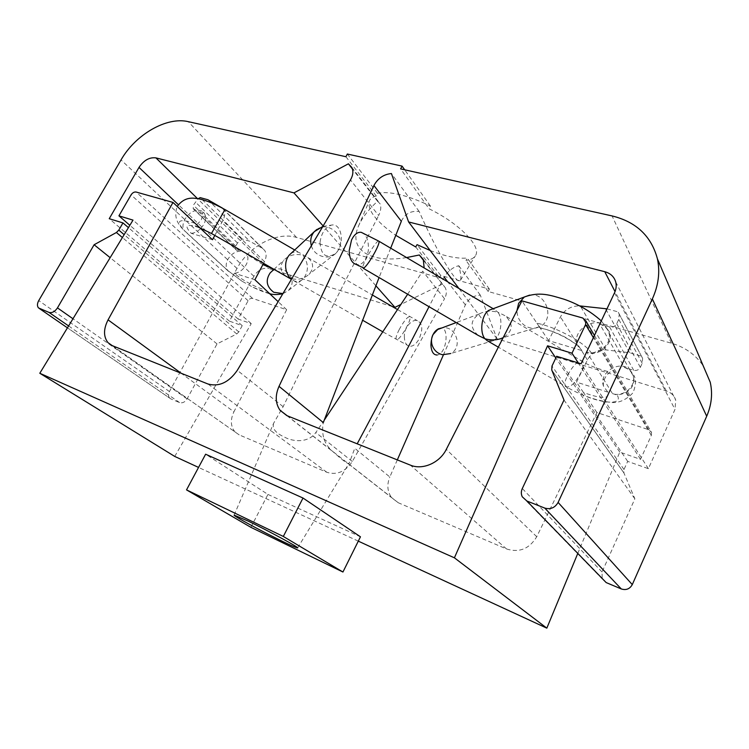 <?xml version="1.0" encoding="UTF-8"?>
<svg xmlns="http://www.w3.org/2000/svg" width="749" height="749" viewBox="0 0 749 749"><rect width="100%" height="100%" fill="white"/><g stroke="black" fill="none" stroke-linecap="round" stroke-linejoin="round"><path stroke-width="0.56" stroke-dasharray="3.75 2.81" d="M607.879 392.13L576.496 382.14L587.413 359.932C591.504 352.826 597.693 349.493 605.988 349.914L629.563 352.704L641.49 356.206L642.605 358.35L642.202 363.274L640.32 367.356C638.831 369.912 636.622 370.895 633.71 370.315L629.169 368.939C618.084 359.997 598.17 373.648 603.6 386.381L607.879 392.13C610.004 399.03 601.868 399.161 583.471 392.523L586.046 396.352C606.484 404.385 623.018 404.17 617.12 395.069C629.6 393.113 635.161 386.531 633.804 375.315C636.238 379.116 635.995 384.92 633.083 392.719C625.443 400.734 617.298 403.861 608.647 402.082C594.303 400.032 580.026 394.863 565.823 386.559L566.132 386.858C570.364 387.729 575.288 383.02 580.915 372.721C583.387 367.225 583.948 363.48 582.6 361.514C578.303 355.588 560.832 381.756 565.823 386.559L498.328 347.162M606.971 308.85L618.075 311.884L619.245 314.131L618.758 319.355L616.727 323.718C615.107 326.452 612.738 327.538 609.639 326.976L599.883 324.223L624.535 367.544L629.169 368.939L633.804 375.315M438.886 328.596C449.466 322.66 447.874 353.481 437.144 355.007L450.608 353.556C463.556 347.48 455.71 324.757 441.779 327.987M361.252 232.33C366.514 234.54 368.882 240.56 368.349 250.391C366.289 260.858 362.198 265.53 356.075 264.416M390.669 248.172L379.069 277.551M424.018 261.017L445.243 287.663C446.891 291.08 446.657 294.769 444.532 298.739L422.67 271.119L407.653 294.235M430.216 250.512C445.365 256.411 457.733 258.911 467.32 258.021L465.972 260.39C470.531 259.847 473.63 258.349 475.278 255.905C482.187 247.236 460.232 223.932 429.13 208.821L400.603 168.89M345.898 156.719L376.288 195.995L377.533 193.279C389.808 190.92 407.428 195.161 430.394 206.003L429.13 208.821M376.288 195.995C372.571 196.95 370.212 198.672 369.21 201.163C367.328 210.179 376.176 221.564 395.772 235.317M406.595 257.572C370.961 263.489 348.042 250.25 358.397 226.292C361.767 218.277 368.152 209.935 377.543 201.266L380.052 203.747C381.353 206.855 380.895 210.778 378.657 215.515L350.495 179.947M234.1 515.125L273.666 423.185L283.15 406.679C314.73 341.572 346.562 277.86 378.657 215.515M273.666 423.185C271.878 428.391 275.557 433.072 284.704 437.21C292.868 441.741 308.298 443.277 315.806 432.548L324.167 420.273M397.316 459.895L389.826 476.982L354.764 448.295L349.306 462.957L348.088 463.584C345.935 462.742 341.151 458.987 333.726 452.33C324.523 445.018 321.049 435.103 323.315 422.576M401.342 221.292C404.9 213.83 410.836 210.563 419.159 211.48C437.585 253.527 458.145 287.176 460.476 280.238C461.393 278.31 460.832 273.469 458.791 265.717C452.873 267.215 447.996 271.026 444.148 277.158L429.018 306.706M430.394 206.003L404.694 169.798M377.533 193.279L347.339 154.032M404.348 336.498C404.404 341.862 405.977 345.083 409.076 346.169C412.371 346.806 415.601 344.624 418.775 339.625C423.157 329.785 422.708 323.493 417.427 320.75C412.849 318.475 403.973 326.976 404.348 336.498M112.219 345.626L239.184 434.869L326.901 472.301C336.9 475.362 345.373 471.758 352.32 461.487L444.532 298.739M320.01 242.517C321.078 255.521 326.367 259.126 335.88 253.331C345.411 243.163 341.319 222.678 331.47 225.103C325.113 227.378 321.293 233.182 320.01 242.517M285.809 276.156C280.089 271.288 279.461 265.914 283.946 260.034C289.002 255.063 295.321 253.462 302.896 255.212C308.71 263.32 308.888 271.157 303.448 278.712C300.621 281.446 297.447 282.148 293.917 280.809L291.417 279.311M269.668 293.683C264.987 292.531 259.482 290.415 253.171 287.344L242.049 281.231L227.668 270.436C225.608 267.346 225.683 263.648 227.902 259.323C230.814 254.52 234.709 251.795 239.596 251.158C242.573 250.981 244.857 251.945 246.44 254.033C251.327 260.006 243.107 273.048 234.306 273.198C241.225 279.752 257.525 288.44 265.68 289.919M174.732 456.431L251.233 323.624L238.145 319.065L248.106 300.742C249.333 298.851 250.831 298.083 252.61 298.439L286.661 309.721L233.913 411.781L181.202 373.274M286.661 309.721L278.122 301.66M201.004 228.23C205.685 222.706 206.78 217.678 204.28 213.175C202.689 211.04 200.339 210.095 197.249 210.338L239.596 251.158L236.768 250.306L235.654 249.52L235.748 246.103L237.48 242.985L242.189 238.978L249.67 241.178L262.272 248.237L264.678 250.419C266.653 253.565 266.578 257.31 264.444 261.644L263.536 263.376M222.715 208.278L223.277 208.999C225.262 212.22 225.103 216.115 222.799 220.683L214.832 235.42M195.105 223.305C178.15 218.015 174.882 220.768 185.284 231.563L184.46 230.645C179.376 224.578 188.083 210.815 197.249 210.338L193.195 208.737L193.373 205.189L198.111 198.728M529.627 295.115C546.208 291.848 555.29 319.327 540.02 326.545L503.141 337.687C513.093 331.217 513.777 323.914 505.172 315.788L497.963 312.277L494.415 309.44L492.037 309.131M212.501 239.736L191.285 233.36C183.524 225.121 186.417 223.305 199.964 227.893M624.535 367.544C628.786 368.92 631.604 371.598 632.999 375.567C636.847 385.772 623.355 397.616 612.485 393.599L586.776 352.049L591.691 353.528C599.509 352.966 605.211 349.324 608.815 342.602C610.407 339.091 610.707 335.646 609.695 332.266L604.817 325.609C593.086 316.359 571.749 331.198 577.385 344.577L581.879 350.588L548.596 340.598L560.458 316.893C564.643 309.637 570.972 305.957 579.454 305.873M629.563 352.704L605.398 308.419M641.49 356.206L618.075 311.884M442.079 284.246L401.052 304.366M392.27 306.547L268.844 268.526L266.644 266.382M170.781 398.871L67.457 327.828L170.781 398.871L179.591 402.588C182.466 403.383 184.956 402.157 187.072 398.899L217.032 343.903L236.75 333.96L238.819 331.929L242.217 325.656L229.428 321.152L253.883 276.269C257.918 270.024 262.908 267.449 268.844 268.526M169.658 398.112C168.197 396.39 168.122 394.199 169.433 391.54L237.012 268.479C248.855 246.131 276.596 231.375 296.51 237.414L439.579 277.785L440.758 275.463L489.397 289.114L488.198 291.511L671.357 343.192C685.007 347.152 695.643 354.726 703.255 365.915M606.166 582.572L602.205 578.921L602.037 571.983L634.871 498.815L623.889 472.891L623.992 469.511L627.681 461.384L648.391 468.677L674.98 409.441L614.545 292.775M443.277 355.204L465.372 304.862C468.556 298.692 473.537 295.462 480.315 295.162L497.008 338.801L666.329 390.95C671.151 392.56 674.287 395.641 675.738 400.181L674.98 409.441M594.434 335.44L651.518 432.37L648.793 429.739L596.916 412.549L536.743 536.724C529.374 548.848 519.319 552.94 506.577 548.98L398.271 502.757L391.718 497.757C387.327 491.672 386.699 484.743 389.826 476.982M651.518 432.37L651.33 435.412L640.535 459.352L619.769 452.106L577.666 553.717M358.303 541.143L198.551 467.423M235.092 432.023C230.57 426.518 230.186 419.777 233.913 411.781M596.916 412.549L586.046 396.352M612.485 393.599L617.12 395.069M591.691 353.528C586.102 343.351 556.956 327.182 536.93 323.222L521.913 300.855M583.471 392.523L576.496 382.14M536.93 323.222L540.207 328.09C554.812 330.534 577.488 342.789 581.879 350.588M548.596 340.598L540.207 328.09M254.903 279.752L234.306 273.198M238.145 319.065L129.849 225.299M251.233 323.624L133.013 220.112M250.878 527.324L267.964 494.424L205.619 454.212M267.964 494.424L360.456 536.808M619.769 452.106L555.824 357.985M640.535 459.352L578.275 362.928M191.285 233.36C194.637 233.005 197.764 231.404 200.676 228.567M207.913 199.74L249.67 241.178M242.189 238.978L200.208 197.633M489.397 289.114L467.32 258.021M440.758 275.463L417.053 244.651M480.315 295.162L458.791 265.717M419.159 211.48L391.427 173.543M488.198 291.511L465.972 260.39M415.704 246.945L439.579 277.785M377.543 201.266L352.442 168.984M217.032 343.903L110.15 257.675M242.217 325.656L128.435 227.63M229.428 321.152L109.232 218.699M375.858 285.725L323.137 225.955M497.008 338.801L458.94 288.487M648.391 468.677L581.074 363.789M627.681 461.384L556.638 356.281M634.871 498.815L563.988 400.06M290.79 253.639C293.43 251.748 296.229 251.392 299.197 252.582L307.83 257.59C313.747 262.712 314.149 268.292 309.028 274.331C304.263 278.562 298.495 280.042 291.736 278.778M228.482 271.335L185.284 231.563M487.562 340.992L493.572 340.57C500.744 336.676 503.487 319.327 497.963 312.277C491.082 310.451 484.828 311.013 479.182 313.953C470.11 320.469 469.773 327.622 478.19 335.402M599.883 324.223C604.406 325.6 607.383 328.38 608.825 332.556C612.832 343.295 598.311 356.112 586.776 352.049M352.32 461.487L315.806 432.548M311.378 245.738C314.196 256.542 329.045 260.811 336.226 252.975L338.67 249.66C346.281 236.927 328.727 220.506 316.893 229.391M282.925 293.589L288.459 290.472L290.518 287.691C297.138 276.718 281.521 263.105 271.765 271.419M264.444 261.644L222.799 220.683M236.768 250.306L194.337 209.523M577.385 344.577L577.339 344.737C576.945 345.111 567.255 337.509 559.157 334.269C551.442 330.253 539.243 327.819 539.177 327.266L540.02 326.545C535.245 328.923 530.404 328.755 525.517 326.058C520.012 322.491 517.147 317.342 516.941 310.601M605.988 349.914L580.325 305.938M587.413 359.932L560.458 316.893M633.71 370.315L609.639 326.976M640.32 367.356L616.727 323.718M642.202 363.274L618.758 319.355M648.793 429.739L582.741 318.016M536.743 536.724L446.301 449.372M506.577 548.98L410.368 465.129M398.271 502.757L287.26 415.789M326.901 472.301L207.941 383.994M239.184 434.869L112.331 345.673M252.61 298.439L136.159 192.044M248.106 300.742L131.066 194.88M651.33 435.412L593.386 337.668M262.272 248.237L220.824 206.78M237.48 242.985L195.236 201.902M465.372 304.862L447.771 281.896M283.15 406.679L237.293 370.334M296.51 237.414L188.289 121.666M237.012 268.479L121.029 159.93M169.433 391.54L38.733 300.602M179.591 402.588L68.599 325.937M187.072 398.899L72.971 318.765M236.75 333.96L122.396 237.545M238.819 331.929L124.156 234.652M253.883 276.269L178.384 204.73M263.648 263.433L197.502 198.625M671.357 343.192L612.083 215.927M666.329 390.95L615.041 291.614M623.992 469.511L551.994 366.018M623.926 472.975L551.788 370.1M602.037 571.983L522.306 488.517M235.748 246.103L193.373 205.189M399.095 329.766C404.151 320.628 407.765 316.303 409.937 316.79C412.053 318.896 400.977 338.679 397.129 339.672L396.146 339.494C395.594 338.08 396.577 334.84 399.095 329.766M211.48 233.491L224.972 209.551M378.582 241.038C375.623 240.935 361.299 265.567 362.834 268.067L363.312 268.348M603.6 386.381C601.625 378.46 610.903 370.858 610.192 372.187C608.909 371.794 591.963 367.628 582.6 361.514L505.172 315.788M297.625 547.912L349.306 462.957M460.476 280.238L475.278 255.905M358.397 226.292L369.21 201.163M423.279 259.397L445.243 287.663M322.885 226.395L331.47 225.103M335.88 253.331L309.028 274.331M282.822 293.767L288.459 290.472L303.448 278.712M273.965 269.359L283.946 260.034M271.868 271.316L274.827 269.603L273.151 268.891M262.89 264.603L246.44 254.033M242.049 281.231L227.668 270.436L184.46 230.645C176.268 223.296 173.871 215.244 177.279 206.49M253.171 287.344L268.854 293.383M619.245 314.131L642.605 358.35M286.839 415.611L333.726 452.33M348.088 463.584L391.718 497.757M351.833 167.43L380.052 203.747M38.499 307.933L39.622 308.7M615.706 281.905L675.738 400.181M551.751 370.006L623.889 472.891M522.259 496.793L602.205 578.921M223.277 208.999L264.678 250.419M193.195 208.737L235.654 249.52M397.616 309.637L417.427 320.75M383.011 331.947L409.076 346.169M293.917 280.809L362.404 320.123M307.83 257.59L372.244 294.928M294.703 249.979L299.197 252.582M198.485 227.209L194.749 225.636C195.302 226.058 197.464 224.194 201.238 220.056C202.745 214.916 203.204 212.229 202.614 211.967L204.28 213.175M494.415 309.44L493.179 308.7M601.297 320.89L609.695 332.266M608.825 332.556L632.999 375.567M479.182 313.953L456.207 322.576M493.572 340.57L450.608 353.556"/><path stroke-width="1.12" d="M437.144 355.007C433.446 354.998 431.377 351.702 430.928 345.111C431.209 336.441 433.858 330.936 438.886 328.596L437.725 329.513L441.779 327.987M493.179 308.7L379.05 241.309C379.331 242.704 378.039 246.178 375.183 251.73C370.615 260.128 366.851 265.577 363.892 268.076L356.075 264.406C351.758 262.993 349.455 258.433 349.165 250.718L351.543 239.952C354.333 234.371 357.573 231.834 361.252 232.33L378.582 241.038M593.386 337.668L585.596 324.523L585.905 320.947L582.741 318.016L521.913 300.855L446.301 449.372C439.729 462.91 422.502 470.363 410.368 465.129L287.26 415.789L280.042 410.283C275.37 403.439 275.033 395.463 279.021 386.344L373.92 185.49L401.342 221.292L390.669 248.172M379.069 277.551L323.315 422.576L279.021 386.344M266.747 533.485C284.91 542.744 295.2 547.556 297.625 547.912C299.722 547.809 268.189 530.695 247.938 520.995L234.1 515.125C233.669 515.761 249.651 524.721 266.747 533.485M407.653 294.235L324.167 420.273M424.159 267.945L423.279 259.407L419.328 254.988L406.595 257.572M395.772 235.317L415.704 246.945L417.053 244.651L430.216 250.512M357.189 443.811C382.533 396.511 406.482 350.813 429.018 306.706M404.694 169.798L402.073 166.1L400.603 168.89L612.083 215.927C636.257 221.882 651.377 236.197 657.435 258.892C660.197 271.962 658.502 285.303 652.351 298.926L558.108 502.429C554.953 507.803 550.506 509.685 544.757 508.075L526.865 501.006L522.259 496.793C521.014 494.125 521.032 491.372 522.306 488.517L563.988 400.06L551.751 370.006L551.994 366.018L556.638 356.281L581.074 363.789L614.545 292.775C616.24 289.077 616.624 285.453 615.706 281.905C614.105 276.69 610.454 273.282 604.752 271.69L408.608 221.957L391.427 173.543C383.666 174.33 377.833 178.309 373.92 185.49M178.384 204.73L139.005 167.42L109.232 218.699L122.967 222.921L118.81 230.112L116.413 232.499L94.112 244.745L57.467 307.886C54.93 311.65 52.112 313.157 49.022 312.417L38.499 307.933C37.038 306.088 37.113 303.645 38.733 300.602L121.029 159.93C135.447 134.539 166.709 116.413 188.289 121.666L345.898 156.719L347.339 154.032L402.073 166.1M424.018 261.017L419.328 254.988M291.417 279.311L211.518 233.519L198.485 227.209M278.122 301.66L254.903 279.752L263.536 263.376M214.832 235.42L212.501 239.736L172.982 202.427L108.062 319.86C103.399 329.073 103.371 336.666 107.996 342.658L112.219 345.626M492.037 309.131L488.779 310.348C481.626 314.636 479.304 332.238 484.931 338.735C491.391 340.598 497.458 340.252 503.141 337.687M579.454 305.873L606.971 308.85M401.052 304.366L394.938 307.371L392.27 306.547M703.255 365.915L710.239 382.233C712.776 393.553 711.597 404.891 706.7 416.247L632.287 584.604C629.787 588.995 626.127 590.446 621.286 588.948L606.166 582.572L526.865 501.006M443.277 355.204L397.316 459.895M577.666 553.717L546.826 628.149L358.303 541.143M198.551 467.423L174.732 456.431L39.8 373.264L133.013 220.112L118.932 215.843L131.066 194.88C132.536 192.699 134.23 191.753 136.159 192.044L172.982 202.427M352.442 168.984L348.416 163.806L293.964 192.886L155.914 157.88C149.463 157.075 143.827 160.258 139.005 167.42M348.416 163.806L351.833 167.43C353.547 171.165 353.097 175.332 350.495 179.947L237.293 370.334C228.82 382.467 219.036 387.018 207.941 383.994L112.331 345.673L107.996 342.658M585.596 324.523L572.002 353.21L547.547 345.795L454.409 557.818L39.8 373.264M129.849 225.299L118.932 215.843M205.619 454.212L303.008 498.038L283.319 536.453L186.52 489.883L205.619 454.212M186.52 489.883L250.878 527.324L342.939 572.021L360.456 536.808L303.008 498.038M546.826 628.149L454.409 557.818M555.824 357.985L547.547 345.795M578.275 362.928L572.002 353.21M198.111 198.728L200.208 197.633L207.913 199.74L222.715 208.278M342.939 572.021L283.319 536.453M110.15 257.675L94.112 244.745M128.435 227.63L122.967 222.921M394.938 307.371L375.858 285.725M323.137 225.955L293.964 192.886M458.94 288.487L408.608 221.957M291.736 278.778L290.425 278.422C287.653 275.538 286.062 271.793 285.659 267.159C285.416 262.29 286.586 258.283 289.189 255.137L290.79 253.639M363.312 268.348L478.19 335.402L484.931 338.735L487.562 340.992M450.608 353.556L442.547 354.736C437.332 353.481 433.84 350.195 432.061 344.868C431.096 341.301 431.387 337.911 432.95 334.691L437.725 329.513L456.207 322.576M316.893 229.391L314.29 231.684C311.238 235.317 310.161 239.558 311.041 244.408L311.378 245.738M271.765 271.419L270.146 272.936C265.305 280.295 266.504 286.736 273.741 292.269L282.925 293.589M181.202 373.274L108.062 319.86M516.941 310.601L518.636 303.298L524.337 297.007L529.627 295.115M447.771 281.896L444.148 277.158M39.622 308.7L67.447 327.837L39.678 308.728M68.599 325.937L49.022 312.417M72.971 318.765L57.467 307.886M122.396 237.545L116.413 232.499M124.156 234.652L118.81 230.112M266.644 266.382L263.648 263.433M197.502 198.625L155.914 157.88M706.7 416.247L652.351 298.926M615.041 291.614L604.752 271.69M621.286 588.948L544.757 508.075M632.287 584.604L558.108 502.429M224.972 209.551L211.48 233.491M289.189 255.137L314.29 231.684L322.885 226.395M271.868 271.316L273.965 269.359M273.151 268.891L262.89 264.603M268.854 293.383C272.271 294.797 276.933 294.919 282.822 293.767M601.297 320.89C590.334 311.172 577.919 303.963 564.072 299.244C549.822 295.031 539.748 291.398 524.337 297.007L488.779 310.348M585.905 320.947L594.434 335.44M280.042 410.283L286.839 415.611M657.435 258.892L710.239 382.233M362.404 320.123L383.011 331.947M372.244 294.928L397.616 309.637M177.279 206.49C181.876 199.974 187.999 197.268 195.658 198.382C203.082 199.131 212.866 202.867 225.009 209.58L294.703 249.979M498.328 347.162L488.282 341.301"/></g></svg>
